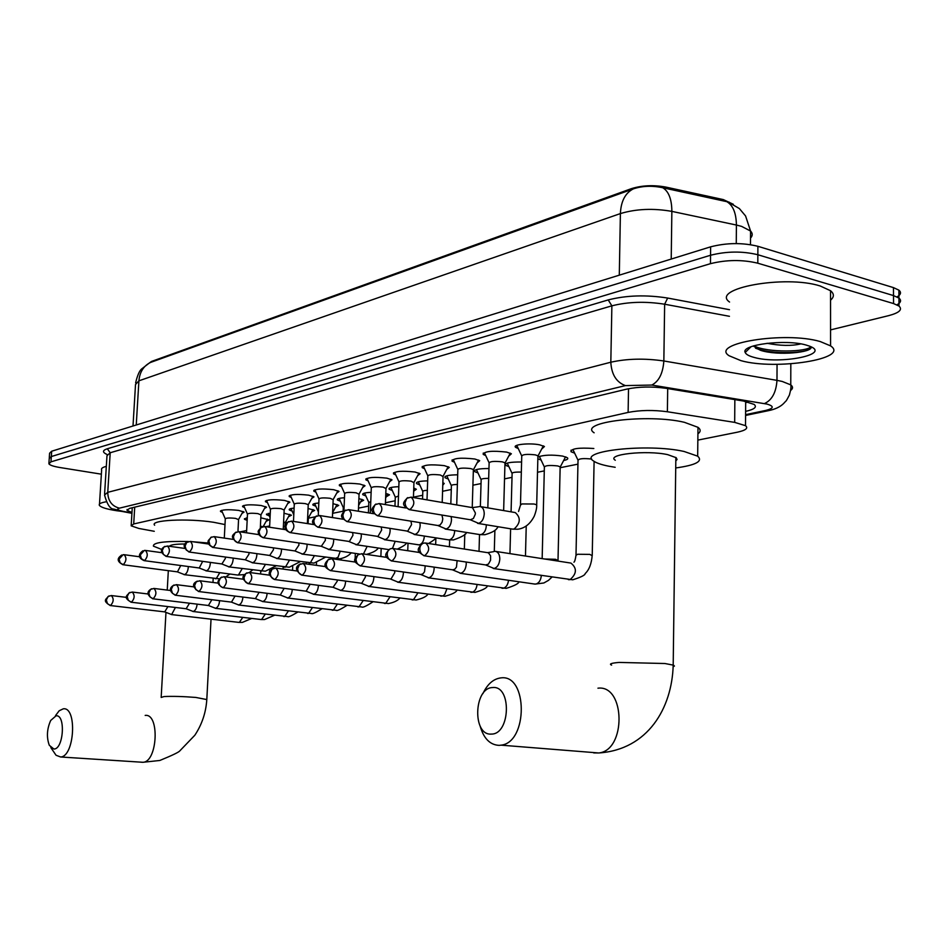 <?xml version="1.0" encoding="UTF-8"?>
<svg xmlns="http://www.w3.org/2000/svg" width="948" height="948" viewBox="0 0 948 948"><rect width="100%" height="100%" fill="white"/><g stroke="black" fill="none" stroke-linecap="round" stroke-linejoin="round"><path stroke-width="1.42" d="M518.26 448.558L515.7 447.385C511.742 444.588 529.719 442.68 539.791 444.873L544.425 446.532L541.64 449.103M485.708 455.561L483.219 454.412C484.262 451.26 492.071 450.49 506.623 452.089L511.375 453.772L508.673 456.189M454.495 462.28L452.078 461.155C453.144 458.18 460.728 457.457 474.829 459.01L479.688 460.704L477.057 462.968M424.55 468.739L422.192 467.625C423.282 464.816 430.653 464.153 444.328 465.646L449.281 467.352L446.721 469.485M395.79 474.936L393.491 473.846C394.593 471.18 401.774 470.575 415.034 472.021L420.083 473.739L417.582 475.742M368.132 480.897L365.904 479.842C367.006 477.306 374.01 476.749 386.891 478.148L392.022 479.866L389.581 481.75M341.541 486.644L339.36 485.601C340.474 483.207 347.3 482.686 359.825 484.037L365.016 485.755L362.646 487.533M315.945 492.178L313.812 491.147C314.937 488.872 321.585 488.398 333.767 489.713L339.029 491.42L336.718 493.102M291.273 497.499L289.199 496.503C290.325 494.346 296.819 493.896 308.681 495.164L313.989 496.871L311.738 498.458M267.502 502.641L265.476 501.67C266.601 499.608 272.941 499.193 284.495 500.426L289.863 502.132L287.647 503.625M244.572 507.607L242.593 506.647C243.719 504.692 249.905 504.312 261.174 505.509L266.578 507.192L264.421 508.614M222.436 512.406L220.493 511.47C221.619 509.597 227.674 509.242 238.671 510.403L244.11 512.074L242.001 513.425M574.654 453.168L571.028 451.734C571.087 448.57 578.683 447.492 593.827 448.499M541.083 460.029L537.836 458.832M537.883 456.972C543.749 454.874 552.02 454.578 562.697 456.095L567.402 457.754C568.527 458.844 567.271 459.768 563.657 460.515M508.886 466.629L505.45 465.243C504.668 462.968 510.048 461.889 521.601 462.02M477.982 472.957L474.64 471.594C473.81 469.568 478.586 468.537 488.967 468.525M448.297 479.048L445.039 477.709C444.185 475.896 448.404 474.924 457.683 474.806M419.763 484.902L416.575 483.587C415.745 481.975 419.443 481.063 427.666 480.861M392.306 490.531L389.19 489.251C388.396 487.805 391.607 486.964 398.835 486.691M365.869 495.97L362.823 494.702C362.065 493.434 364.838 492.64 371.13 492.32M340.391 501.208L337.429 499.963C336.718 498.838 339.064 498.103 344.48 497.759M315.838 506.256L312.935 505.035C312.283 504.052 314.25 503.376 318.824 503.009M332.997 503.625L338.72 505.379L335.628 507.121M292.15 511.126L289.306 509.941C288.713 509.076 290.313 508.46 294.105 508.092M308.053 508.495L314.677 510.368L311.643 512.027M269.279 515.831L266.495 514.669L270.275 513.01M284.009 513.235L291.463 515.191L288.488 516.755M247.167 520.381L244.454 519.243L247.298 517.774M260.819 517.809L269.042 519.836L266.127 521.329M733.349 204.306L723.312 199.59L665.816 187.076C653.456 184.824 641.986 185.358 631.404 188.652L151.479 361.461L149.073 363.179M697.846 440.109L737.283 432.217C745.756 430.38 748.505 428.2 745.519 425.676L734.676 422.381L667.38 411.752C653.279 409.868 640.184 410.081 628.121 412.416L133.704 523.96L131.168 525.832L138.823 528.451L154.275 531.295M240.164 531.852L246.658 530.548M265.926 526.685L269.659 525.939M285.218 522.822L287.137 522.431M292.766 521.305L293.501 521.163M308.349 518.189L315.02 516.85M332.582 513.33L343.14 511.209M358.51 508.128L368.665 506.09M385.445 502.736L395.162 500.781M413.435 497.119L422.678 495.271M442.574 491.277L451.284 489.535M472.91 485.198L481.039 483.575M504.526 478.859L512.015 477.365M537.504 472.258L544.282 470.895M560.138 467.719L577.936 464.153M358.889 498.589L363.653 500.2L360.489 502.049M385.789 493.41L389.51 494.832L386.274 496.776M413.755 488.101L416.35 489.251L413.648 491.194M442.858 482.686L444.221 483.444L442.775 485.175M473.147 477.365L473.111 478.61M48.929 462.956L49.237 458.5L51.322 456.545L710.538 255.249C726.642 251.196 742.414 251.03 757.855 254.739L893.514 295.586L898.941 298.087C901.607 300.315 900.932 302.566 896.927 304.829M729.296 202.208L662.794 187.751C652.26 185.476 642.412 185.855 633.252 188.901L150.613 362.409C143.634 365.833 139.723 371.971 138.906 380.823L135.517 384.485L133.004 425.996M49.296 457.659L49.592 453.215L51.678 451.224L710.621 246.836C726.713 242.724 742.474 242.546 757.902 246.302L893.466 287.611L898.882 290.147C901.524 292.375 900.896 294.627 896.986 296.914M101.377 474.178L59.973 467.53C53.538 466.452 49.841 465.207 48.881 463.785L50.967 461.854L710.455 263.674C726.571 259.681 742.355 259.515 757.808 263.2L893.561 303.573L898.988 306.05C902.745 309.605 899.332 312.793 888.774 315.613L830.567 329.892M49.237 458.5L51.322 456.545L710.538 255.249C726.642 251.196 742.414 251.03 757.855 254.739L893.514 295.586L898.941 298.087L898.882 290.147M745.626 411.361L745.851 411.314C754.407 409.37 757.191 407.071 754.181 404.429L743.457 401.028L666.124 388.325C651.987 386.369 638.881 386.63 626.806 389.107L129.544 508.401L127.032 510.356L131.973 512.489M121.984 511.422L116.805 510.747C106.804 509.195 100.998 507.417 99.41 505.391C98.592 503.898 100.796 502.701 106.022 501.824M99.493 504.111L101.637 469.935C100.926 468.513 102.479 467.328 106.318 466.357M820.269 341.564L830.578 345.878C850.486 358.889 775.606 370.526 740.921 360.643L729.107 355.749C709.436 343.425 784.802 331.03 820.269 341.564M729.557 302.045C709.981 288.548 784.991 274.565 820.281 286.012L830.543 290.728C834.276 293.821 834.276 296.961 830.555 300.161M753.21 345.996L760.687 350.381C778.024 356.01 812.792 352.502 811.156 347.004M754.229 357.443C749.003 356.081 745.993 354.422 745.199 352.478C740.554 344.681 785.513 338.957 805.954 345.001L809.592 346.174C832.095 354.469 779.659 364.719 754.229 357.443M800.645 343.863L800.373 343.994C791.367 346.067 780.251 345.83 767.039 343.283M755.52 348.2L758.151 349.113C773.153 354.054 801.167 353.391 808.917 349.563M753.731 345.83C767.43 353.023 807.305 352.064 810.813 346.707M53.882 749.015C63.587 749.501 65.85 714.306 56.05 715.811L50.706 720.456C46.879 729.059 46.416 737.354 49.32 745.329L53.882 749.015M55.517 715.598L59.203 710.751L63.255 708.831C77.333 706.497 74.655 756.563 60.636 756.99L56.05 755.26L50.837 747.593M154.631 525.216C149.274 520.096 187.491 518.118 213.727 522.301L224.996 524.564M185.18 543.986C175.463 544.034 170.237 544.804 169.514 546.297M161.907 549.532L153.422 546.155C152.818 542.564 164.49 541.024 188.439 541.521M192.432 541.711L208.193 543.026M491.277 734.084C510.534 734.582 511.825 685.06 492.593 687.561C473.727 687.691 472.27 735.719 491.277 734.084M482.899 693.628C487.426 684.101 493.387 678.863 500.805 677.903L500.971 677.891C527.823 673.981 528.202 742.367 501.101 745.164L499.11 745.365C490.021 744.927 483.681 738.48 480.103 726.014M675.805 460.941L677.05 459.472L676.185 457.706L667.759 454.661C646.548 449.873 605.523 454.424 615.299 460.266M615.169 467.293L608.723 466.191C601.364 464.733 596.316 463.003 593.578 461.012C576.787 451.058 647.496 443.131 684.089 451.473L697.669 456.166C703.286 461.238 695.962 465.16 675.723 467.957M594.135 432.798C577.415 422.192 647.946 413.518 684.432 422.322L697.989 427.323C700.88 429.527 700.856 431.696 697.918 433.829M267.395 519.077L263.212 526.507M262.501 526.65L260.416 526.104M164.644 611.875L171.635 614.553L175.439 607.478M164.715 611.887L167.926 606.59M285.229 522.739L283.606 521.755M186.092 608.746L193.179 611.472C195.347 610.761 196.663 608.308 197.125 604.137M186.175 608.746L189.493 603.212M308.349 518.094L307.662 517.335M208.335 605.488L215.528 608.272C217.791 607.526 219.154 605.014 219.592 600.712L219.604 600.665M208.418 605.499L211.866 599.717M231.407 602.11L238.706 604.966C241.053 604.196 242.451 601.625 242.901 597.252L242.913 597.062M231.49 602.122L235.057 596.079M255.344 598.615L262.762 601.518C265.191 600.736 266.649 598.117 267.099 593.661L267.111 593.306M255.439 598.626L259.136 592.287M344.088 506.967L343.283 507.737L343.105 512.11M280.217 594.977L287.742 597.951C290.278 597.145 291.771 594.467 292.233 589.929L292.245 589.395M280.324 594.989L284.151 588.341M370.763 501.551L368.808 502.582L368.405 512.844M306.074 591.197L313.717 594.242C316.348 593.412 317.9 590.675 318.362 586.042L318.374 585.319M306.18 591.208L310.15 584.229M398.492 496.017L395.292 497.25L394.961 506.161M332.973 587.262L340.747 590.379C343.484 589.526 345.084 586.729 345.558 582.013L345.558 581.065M333.092 587.274L337.227 581.243L337.192 579.927M427.347 490.317C423.839 490.519 422.322 490.981 422.808 491.704L422.547 499.11M360.987 583.162L368.879 586.35C371.723 585.473 373.394 582.629 373.856 577.806L373.856 576.621M361.105 583.174L361.828 583.21L365.418 577.012L365.347 575.448M457.374 484.44C452.907 484.57 450.916 485.068 451.402 485.945L450.821 503.933M390.161 578.884L398.184 582.167C401.158 581.254 402.888 578.339 403.362 573.422L403.327 571.988M390.292 578.908L391.062 578.932L394.783 572.604L394.664 570.755M488.682 478.373C483.219 478.373 480.707 478.906 481.146 479.949L480.352 506.576M420.604 574.441L428.757 577.794C431.861 576.858 433.651 573.884 434.125 568.859L434.066 567.117M420.746 574.452L422.784 573.978L424.503 571.834L425.237 565.837M521.329 472.092C514.859 471.926 511.79 472.471 512.11 473.716L511.079 511.849M565.15 457.647L565.968 456.983M560.149 467.554L560.161 466.795L557.661 465.93C549.425 465.053 544.993 465.48 544.377 467.222L542.161 558.621M452.386 569.784L460.669 573.232C463.904 572.272 465.764 569.215 466.25 564.084L466.143 562.022M452.528 569.807L454.673 569.321L456.462 567.117L457.126 560.683M485.589 564.925L494.015 568.468C497.392 567.473 499.323 564.344 499.809 559.095C499.703 554.544 498.221 551.961 495.354 551.357L494.501 551.392M485.731 564.949L488.41 564.119L490.554 560.28L490.59 555.801L488.398 552.791L426.007 543.097M591.706 459.057C583.186 458.145 578.624 458.619 578.019 460.467L576.005 554.699M238.564 519.634L235.507 518.366C229.321 517.726 225.92 517.916 225.292 518.947L224.297 538.109M177.371 571.857L184.433 574.618C186.578 573.836 187.87 571.371 188.308 567.212L188.32 566.525M177.466 571.869L180.748 565.518M260.961 514.918L257.915 513.626C251.587 512.963 248.103 513.164 247.475 514.243L246.539 532.8M199.175 567.982L206.332 570.803C208.56 569.997 209.887 567.485 210.338 563.254L210.349 562.401M199.27 567.994L202.659 561.358M284.163 510.024L281.141 508.697C274.647 508.021 271.081 508.246 270.453 509.372L269.599 527.242M221.785 563.953L229.049 566.845C231.348 566.015 232.722 563.456 233.172 559.142L233.184 558.111M221.879 563.965L225.399 558.408L225.375 557.033M312.97 496.242L308.29 504.632L305.232 503.601C298.549 502.89 294.899 503.139 294.271 504.324L293.489 521.424M245.236 559.782L252.618 562.733C255 561.88 256.422 559.273 256.872 554.876L256.872 553.656M245.342 559.794L248.992 554.118L248.933 552.53M333.163 499.714L330.212 498.304C323.363 497.582 319.618 497.842 318.99 499.098L318.267 515.475M269.588 555.445L277.077 558.467C279.565 557.59 281.023 554.924 281.485 550.444L281.473 549.011M269.706 555.457L273.486 549.674L273.391 547.849M359.067 494.252L356.152 492.806C349.101 492.059 345.273 492.344 344.645 493.659L343.923 511.185M294.887 550.942L302.495 554.035C305.078 553.134 306.595 550.409 307.057 545.847L307.022 544.176M295.018 550.966L298.952 545.041L298.798 542.967M385.978 488.587L383.099 487.106C375.846 486.324 371.912 486.632 371.296 488.019L370.312 513.152M321.194 546.261L328.932 549.425C331.61 548.501 333.175 545.716 333.649 541.071L333.578 539.128M321.336 546.285L325.413 540.241L325.2 537.871M413.956 482.698L411.124 481.169C403.658 480.363 399.618 480.695 399.001 482.165L398.101 506.682M348.58 541.391L356.436 544.626C359.221 543.678 360.844 540.834 361.318 536.094L361.2 533.866M348.722 541.403L349.445 541.415L352.964 535.241L352.644 532.551M443.06 476.571L440.275 474.984C432.584 474.154 428.437 474.521 427.832 476.074L427.015 499.88M377.091 536.307L385.078 539.637C387.969 538.654 389.664 535.75 390.138 530.904L389.972 528.368M377.233 536.331L378.015 536.343L381.665 530.027L381.214 526.993M473.372 470.184L473.384 469.497L470.635 468.561C462.707 467.696 458.441 468.087 457.848 469.722L456.723 504.94M406.811 531.022L414.928 534.435C417.95 533.416 419.703 530.442 420.177 525.5L419.928 522.609M406.965 531.046L407.794 531.058L411.574 524.588L410.958 521.163M504.952 463.536L504.976 462.778L502.286 461.854C494.098 460.965 489.713 461.392 489.121 463.122L487.829 507.855M437.822 525.5L446.058 528.996C449.222 527.953 451.035 524.908 451.509 519.86L451.165 516.589M437.988 525.536L440.097 524.991L442.112 522.194L442.787 518.923L441.922 515.048M543.026 446.484L543.666 446.046M537.895 456.592L537.919 455.775L535.288 454.862C526.827 453.938 522.312 454.4 521.744 456.237L520.488 504.431M470.208 519.741L478.574 523.332C481.868 522.253 483.764 519.137 484.238 513.97C484.167 509.692 482.816 507.216 480.174 506.552L479.072 506.576M470.374 519.765L473.396 518.485L475.244 514.373L475.386 512.998L472.448 507.63L411.088 497.155L406.787 498.328L405.08 502.547C405.246 506.362 406.858 508.721 409.88 509.597C414.679 505.308 415.082 501.16 411.088 497.155M151.479 361.461L151.431 362.124M631.404 188.652L631.38 189.576M665.816 187.076L665.792 188.439M723.312 199.59L723.3 200.94M745.685 401.869L748.233 402.011M134.711 507.156L133.704 523.96M628.524 388.727L628.121 412.416M667.7 388.585L667.38 411.752M734.854 399.618L734.676 422.381M750.52 238.067C752.759 235.697 752.771 233.35 750.567 231.039L741.597 226.382L736.406 225.043L671.859 211.38C653.338 208.122 636.179 208.856 620.395 213.584L138.906 380.823L136.251 424.988M633.252 188.901C625.242 193.06 620.964 201.284 620.395 213.584L619.293 275.169M662.794 187.751C668.743 191.437 671.777 199.305 671.859 211.38L671.22 259.065M726.749 201.628C733.005 205.278 736.229 213.087 736.406 225.043L736.264 243.577M893.466 287.611L893.561 303.573M51.678 451.224L50.967 461.854M710.621 246.836L710.455 263.674M757.902 246.302L757.808 263.2M745.602 414.643L765.723 410.437C773.912 408.363 774.338 406.254 767.027 404.097L651.786 385.054L625.431 385.599L119.401 508.164C116.32 509.1 117.505 510.154 122.956 511.304L131.938 513.022M122.956 511.304L113.748 509.088C110.193 509.147 107.124 504.454 104.529 494.998L107.752 492.332L610.82 362.219C627.019 358.617 644.699 358.202 663.849 360.975L776.981 380.361L782.195 381.44L790.762 384.876C793.132 386.725 793.097 388.573 790.644 390.422M777.052 364.316L776.981 380.361C776.151 392.413 771.968 400.151 764.432 403.587M107.017 454.483C102.254 452.291 102.348 450.383 107.302 448.771L608.213 299.923C626.367 295.29 646.192 294.662 667.676 298.051L729.486 309.688M119.401 508.164C111.876 506.185 107.989 500.899 107.752 492.332L110.205 452.753L106.982 455.739L104.6 493.801M651.786 385.054C658.919 381.416 662.936 373.382 663.849 360.975L664.643 304.213C645.588 301.227 628.003 301.772 611.875 305.837L110.205 452.753L107.302 448.771M729.439 316.3L664.643 304.213L667.676 298.051M625.431 385.599C616.39 382.305 611.519 374.507 610.82 362.219L611.875 305.837L608.213 299.923M771.352 409.998L765.723 410.437M141.536 762.251L142.958 762.287C157.617 761.943 159.857 713.228 145.186 715.408M206.806 699.565L195.857 697.444C182.976 696.436 172.382 696.14 164.063 696.555L161.172 697.444M593.709 752.913L598.733 752.973C626.438 750.413 625.396 684.61 597.951 688.189M673.163 666.752L674.431 666.053L673.53 665.176L664.939 663.517L619.163 662.427C611.341 663.067 608.817 663.967 611.59 665.129M110.098 605.523L110.513 605.523C113.736 601.992 114.009 598.662 111.331 595.545L111.117 595.569M110.513 605.523L107.456 603.698L106.366 600.025L108.036 596.517L111.331 595.545M238.529 622.35L239.394 622.338L242.783 617.361M130.966 602.205L131.405 602.217C134.734 598.615 135.007 595.226 132.234 592.062L132.009 592.073M131.405 602.217L128.312 600.357L127.21 596.6L128.892 593.033L132.234 592.062M260.724 619.482L261.624 619.471L265.156 614.28M152.616 598.769L153.078 598.781C156.515 595.107 156.799 591.659 153.92 588.435L153.671 588.447M153.078 598.781L149.95 596.873L148.824 593.057L150.519 589.431L153.92 588.435M283.701 616.508L284.661 616.496L288.322 611.081M175.084 595.202L175.57 595.214C179.136 591.481 179.421 587.961 176.423 584.679L176.162 584.691M175.57 595.214L172.406 593.27L171.268 589.372L172.974 585.686L176.423 584.679M307.519 613.427L308.527 613.415L312.33 607.751M198.428 591.493L198.95 591.505C202.635 587.701 202.919 584.122 199.803 580.769L199.53 580.78M198.95 591.505L195.738 589.526L194.589 585.556L196.307 581.788L199.803 580.769M332.215 610.228L333.281 610.216L337.239 604.291M222.697 587.641L223.242 587.653C227.07 583.778 227.354 580.129 224.119 576.704L223.811 576.728M223.242 587.653C220.41 586.966 218.941 584.94 218.822 581.574L220.564 577.747L224.119 576.704M357.846 606.91L358.96 606.898L363.084 600.7M247.949 583.636L248.53 583.648C252.488 579.702 252.784 575.981 249.419 572.474L245.793 573.54L244.051 577.439C244.169 580.863 245.662 582.937 248.53 583.648M384.461 603.461L385.635 603.449L389.936 596.956M274.233 579.465L274.861 579.477C278.961 575.46 279.257 571.656 275.761 568.077L272.076 569.156L270.31 573.137C270.441 576.633 271.958 578.742 274.861 579.477M412.107 599.883L413.364 599.871L417.831 593.045M301.63 575.116L302.293 575.128C306.548 571.028 306.856 567.153 303.206 563.491L299.461 564.581L297.684 568.646C297.826 572.213 299.355 574.37 302.293 575.128M440.867 596.162L443.119 595.794L444.837 594.266L446.852 588.981M330.2 570.577L330.899 570.589C335.331 566.418 335.651 562.46 331.847 558.716L328.02 559.818L326.242 563.965C326.385 567.615 327.937 569.819 330.899 570.589M470.801 592.275L472.199 592.275C474.829 591.374 476.441 588.862 477.057 584.726M360.027 565.837L360.773 565.849C365.383 561.595 365.703 557.554 361.745 553.715L357.846 554.841L356.045 559.083C356.199 562.804 357.775 565.055 360.773 565.849M501.978 588.246L503.459 588.234C506.268 587.274 507.95 584.62 508.519 580.283M391.204 560.884L391.998 560.908C396.785 556.571 397.117 552.435 392.993 548.501L391.856 548.477C389.107 548.762 387.554 550.587 387.199 553.976C387.365 557.779 388.964 560.09 391.998 560.908M558.016 560.552L555.504 559.284L544.685 559.012M534.482 584.027L536.047 584.027C539.057 582.984 540.81 580.188 541.32 575.626M423.803 555.706L424.645 555.729C429.634 551.309 429.977 547.091 425.676 543.05L424.479 543.026C421.706 543.299 420.142 545.171 419.786 548.631C419.964 552.518 421.587 554.888 424.645 555.729M592.216 555.682L589.786 554.379L577.569 554.26L575.993 555.315C575.317 559.652 574.63 561.939 573.919 562.176M568.385 579.643L570.056 579.643C576.846 573.682 577.131 568.172 570.933 563.088L495.804 551.428M122.766 564.712L123.228 564.712C126.475 561.157 126.771 557.827 124.129 554.699L123.11 554.699L119.081 559.119L120.171 562.828L123.228 564.712M215.315 578.718L216.227 578.683L219.782 572.663M143.989 560.624L144.475 560.624C147.829 557.009 148.125 553.62 145.4 550.433L144.333 550.433L140.268 554.936L141.382 558.704L144.475 560.624M237.498 575.021L238.458 574.974L242.155 568.693M166.007 556.381L166.528 556.381C169.988 552.708 170.296 549.248 167.452 546.012L163.874 547.043L162.262 550.575L163.388 554.426L166.528 556.381M260.499 571.182L261.506 571.134L265.333 564.581M188.877 551.985L189.422 551.985C192.989 548.252 193.309 544.721 190.37 541.415L186.72 542.457L185.097 546.06L186.246 549.982L189.422 551.985M284.341 567.2L285.407 567.153L289.377 560.292M212.625 547.411L213.205 547.411C216.902 543.607 217.234 540.016 214.177 536.639L210.835 537.398L208.88 540.834L209.994 545.373L213.205 547.411M309.084 563.065L310.209 563.029L314.333 555.836M237.332 542.659L237.936 542.659C241.776 538.784 242.107 535.122 238.932 531.674L235.151 532.752L233.504 536.485C233.623 539.85 235.104 541.912 237.936 542.659M334.786 558.775L338.081 557.211L340.249 551.203M263.034 537.706L263.686 537.706C267.656 533.771 268 530.039 264.705 526.507L260.842 527.598L259.195 531.401C259.314 534.838 260.819 536.947 263.686 537.706M363.463 553.976L367.184 546.368M289.804 532.551L290.491 532.551C294.615 528.546 294.958 524.73 291.534 521.116L287.611 522.23L285.941 526.116C286.071 529.624 287.588 531.769 290.491 532.551M392.46 548.465L395.186 541.332M317.71 527.171L318.445 527.183C322.723 523.106 323.078 519.208 319.523 515.511L315.506 516.636L313.835 520.594C313.966 524.173 315.506 526.377 318.445 527.183M418.163 544.839L419.549 544.804C422.393 543.619 423.981 540.704 424.349 536.07M346.826 521.566L347.608 521.566C352.04 517.418 352.419 513.449 348.722 509.657L344.61 510.794L342.927 514.835C343.081 518.497 344.634 520.736 347.608 521.566M448.274 539.815L449.743 539.768C452.777 538.488 454.436 535.419 454.708 530.56M376.001 503.981C369.554 510.285 371.142 511.458 377.411 515.748L378.051 515.712C382.672 511.493 383.051 507.441 379.212 503.542L375.005 504.703L373.311 508.827C373.476 512.572 375.053 514.859 378.051 515.712M502.867 510.439L498.281 509.657M479.664 534.577L481.217 534.53C484.475 533.143 486.182 529.896 486.36 524.801M407.77 497.605C401.182 503.898 402.876 505.367 409.181 509.621L409.88 509.597M536.675 505.545L536.698 504.822L534.056 504.004L521.91 503.945L520.464 505.142L518.544 511.482M512.418 529.103L514.065 529.055C520.547 523.166 520.95 517.667 515.262 512.572L480.387 506.588M515.7 447.385L515.748 445.916M483.219 454.412L483.267 453.061M452.078 461.155L452.125 459.91M422.192 467.625L422.239 466.487M393.491 473.846L393.539 472.803M365.904 479.842L365.94 478.87M339.36 485.601L339.396 484.712M313.812 491.147L313.847 490.329M289.199 496.503L289.235 495.745M265.476 501.67L265.511 500.971M242.593 506.647L242.617 506.007M220.493 511.47L220.529 510.865M571.028 451.734L571.063 450.158M505.45 465.243L505.485 463.904M474.64 471.594L474.675 470.362M445.039 477.709L445.074 476.571M416.575 483.587L416.61 482.532M389.19 489.251L389.225 488.279M362.823 494.702L362.859 493.813M337.429 499.963L337.464 499.134M312.935 505.035L312.97 504.277M266.495 514.669L266.53 514.017M244.454 519.243L244.489 518.639M745.685 402.616L748.339 402.035M132.258 507.749L131.215 524.991M745.685 401.431L745.519 425.676M727.815 201.829L739.381 208.584L745.578 215.966L750.567 231.039L750.484 244.643M149.156 363.143L141.572 369.009C139.403 370.81 137.424 375.432 135.611 382.85M898.988 306.05L898.941 298.087M745.59 415.449L768.401 410.674C775.061 409.335 780.133 406.953 783.617 403.516C786.887 399.736 785.252 402.853 789.4 395.055C790.845 389.782 791.296 386.393 790.762 384.876L790.822 363.842M121.332 511.304L131.926 513.318M127.091 509.467L127.032 510.356M830.578 345.878L830.543 290.728M751.029 346.743L745.199 352.478M760.687 350.381L758.151 349.113M211.037 619.163L206.83 699.114C206.036 712.339 202.031 724.379 194.826 735.245L179.836 750.852C178.899 752.191 172.228 755.39 159.833 760.462L142.958 762.287L60.636 756.99M213.182 578.446L212.968 582.463M168.329 570.672L167.239 590.094M165.971 612.432L161.196 697.017M675.853 457.457L673.199 665.058C672.073 708.049 647.934 749.69 598.733 752.973L501.101 745.164M697.669 456.166L697.989 427.323M164.964 611.91L110.323 605.547C102.882 600.985 105.027 599.823 109.103 595.854M260.747 571.217L260.617 573.978M171.363 614.565L238.896 622.398L242.368 622.398L251.765 618.428M111.568 595.581L126.605 597.382M247.167 520.334L246.124 517.987M186.436 608.782L131.203 602.229C123.643 597.667 125.859 596.304 129.947 592.37M285.289 522.466L289.839 514.361M285.241 522.395L284.91 529.553M283.156 567.034L283.061 569.084M192.894 611.484L261.103 619.53L264.587 619.53L274.256 615.37M132.471 592.085L148.208 594.005M270.062 517.584L268.177 513.366M269.742 570.08L269.623 572.58M208.69 605.535L152.853 598.792C143.314 593.01 150.531 589.526 151.585 588.755M308.432 517.798L313.041 509.526M308.373 517.726L308.1 523.687M306.37 562.685L306.311 563.93M215.22 608.296L287.588 616.567C288.121 617.349 291.439 615.892 297.565 612.207M154.168 588.471L170.628 590.509M293.797 514.8L291.024 508.614M292.707 566.466L292.529 570.376M231.774 602.158L175.333 595.226C165.722 589.573 172.88 585.734 174.041 584.999M332.618 512.56L337.073 504.526M238.375 604.978L311.442 613.486C312.105 614.268 315.53 612.752 321.716 608.924M176.684 584.703L193.925 586.883M318.421 512.003L314.689 503.696M316.502 562.662L316.383 565.34M255.735 598.662L198.689 591.528C192.337 587.061 191.899 583.589 197.362 581.112M358.617 505.438L361.982 499.335M355.322 553.407L355.097 559.154M355.05 560.114L354.979 562.022M262.395 601.542L336.161 610.299C336.872 611.116 340.403 609.517 346.755 605.499M200.075 580.804L218.147 583.127M343.212 507.429L339.218 498.589M341.173 558.633L341.114 560.031M280.632 595.024L222.97 587.677C218.822 585.437 217.27 583.103 218.313 580.674L221.619 577.059M385.623 497.961L387.815 493.955M381.179 548.465L380.871 556.523M287.351 597.975L361.828 606.993C362.74 607.787 366.378 606.116 372.742 601.944M224.403 576.74L243.363 579.228M368.725 502.25L364.66 493.304M306.512 591.244L248.222 583.672C239.773 577.723 243.138 575.803 246.847 572.841M413.695 490.092L414.632 488.362M408.007 543.287L407.747 550.717M313.302 594.266L388.479 603.556C393.728 602.561 397.473 600.795 399.736 598.247M249.715 572.521L269.635 575.187M395.197 496.882L391.062 487.829M333.423 587.322L274.529 579.501C265.985 573.552 269.327 571.419 273.131 568.445M435.89 537.871L435.665 544.59M340.285 590.403L416.172 599.989C422.275 598.555 426.138 596.695 427.773 594.396M276.058 568.125L297.02 570.992M422.701 491.301L418.483 482.129M361.449 583.221L301.926 575.152C295.148 570.554 294.674 566.797 300.504 563.87M464.793 534.269L464.342 549.011M368.369 586.385L444.979 596.268C451.935 594.384 455.917 592.417 456.936 590.367M303.526 563.539L325.591 566.631M451.284 485.506L446.994 476.228M449.66 539.993L449.435 546.712M390.659 578.955L330.508 570.613C324.512 567.414 322.403 564.818 329.063 559.107M494.892 530.311L494.287 551.428M397.639 582.191L474.96 592.405C482.603 590.154 486.715 588.08 487.284 586.172M332.167 558.751L355.453 562.093M481.015 479.475L476.643 470.078M479.522 534.554L479.024 551.274M421.113 574.512L360.347 565.873C353.959 561.666 352.123 560.73 358.877 554.118M526.235 526.021L525.465 556.038M428.152 577.818L506.196 588.376C514.634 585.698 518.864 583.494 518.9 581.776M362.065 553.762L386.677 557.377M511.967 473.194L507.512 463.691M510.616 528.806L509.953 553.632M452.907 569.866L391.512 560.932C385.089 556.784 383.146 555.528 390.043 548.916M560.292 466.914L565.577 456.841M560.161 466.795L557.993 561.074M460.005 573.267L535.028 584.11L543.856 582.973L548.465 580.377L551.855 577.19M393.325 548.548L419.371 552.471M544.211 466.653L539.673 457.043M486.111 565.008L424.111 555.753C417.665 551.606 415.568 550.16 422.63 543.477M594.1 461.38L592.239 555.054C591.516 563.705 589.158 569.878 585.177 573.576C585.165 575.128 581.017 577.202 572.734 579.797L493.268 568.504M487.758 552.613L493.446 551.712M577.842 459.839L573.196 450.11M177.667 571.893L122.956 564.724C114.033 560.019 120.088 556.429 121.676 555.042M238.623 519.362L243.103 511.47M238.576 519.291L237.948 531.638M184.042 574.642L219.261 578.813M124.318 554.722L139.806 556.808M225.233 518.722L221.548 510.38M229.914 574.014L225.778 576.917M199.483 568.018L144.179 560.647C135.765 556.95 140.553 552.53 142.875 550.788M261.032 514.634L265.57 506.576M260.973 514.551L260.321 527.858M205.917 570.826L237.806 575.057L244.501 574.583M145.589 550.456L161.812 552.684M247.404 513.994L243.636 505.509M252.441 570.092L249.371 572.474M222.105 564.001L166.208 556.405C156.87 550.634 163.862 547.162 164.881 546.368M284.234 509.716L288.844 501.504M284.175 509.633L283.251 529.304M228.598 566.868L265.357 571.194L275.785 566.015M167.654 546.036L184.67 548.406M270.381 509.112L266.53 500.461M245.568 559.83L189.067 552.009C182.976 547.589 182.526 544.176 187.728 541.782M308.23 504.537L307.377 523.569M252.132 562.756L289.247 567.224L299.995 561.785M190.572 541.438L208.442 543.986M294.2 504.028L290.266 495.235M269.931 555.492L212.826 547.434C208.809 545.171 207.316 542.849 208.347 540.467L211.475 537.018M333.258 499.347L337.998 490.791M333.186 499.252L332.404 517.549M276.555 558.49L314.025 563.1L325.128 557.388M214.378 536.663L233.172 539.388M318.907 498.767L314.878 489.808M295.243 550.989L237.533 542.683C229.321 536.651 232.698 535.028 236.159 532.053M359.162 493.861L363.973 485.115M359.091 493.754L358.38 511.221M301.926 554.059L339.775 558.822C344.918 557.756 348.734 555.753 351.21 552.803M239.133 531.698L258.934 534.636M344.551 493.304L340.427 484.179M321.562 546.309L263.236 537.729C259.728 536.13 258.117 534.293 258.377 532.219C257.477 531.674 258.626 529.908 261.849 526.898M386.085 488.149L390.967 479.226M386.002 488.054L385.374 504.573M366.366 554.402L366.521 554.379C372.635 552.755 376.569 550.646 378.323 548.039M264.907 526.531L285.786 529.695M371.201 487.639L366.995 478.396M359.209 553.976L328.304 549.461M348.959 541.438L290.017 532.575C286.497 530.999 284.85 529.138 285.087 526.981C284.163 526.401 285.336 524.588 288.607 521.53M414.063 482.224L419.028 473.099M413.968 482.117L413.423 497.558M291.747 521.151L313.812 524.564M398.895 481.738L394.617 472.377M406.526 543.062C405.934 544.531 402.841 546.558 397.259 549.141M388.799 549.603L355.761 544.662M377.47 536.367L317.912 527.207C311.738 522.905 310.28 522.147 316.502 515.925M443.178 476.05L448.214 466.712M443.083 475.932L442.206 502.464M384.331 539.673L420.367 545.064M319.725 515.546L343.093 519.243M427.714 475.6L423.353 466.132M435.867 537.871C435.736 538.748 433.283 540.621 428.52 543.488M407.202 531.081L347.027 521.601C340.759 517.276 339.301 516.364 345.605 510.083M473.502 469.616L478.61 460.064M473.384 469.497L472.234 507.595M414.11 534.459L448.605 539.862L453.476 539.922C461.972 536.912 466.298 534.423 466.428 532.444M348.911 509.692L373.725 513.709M457.706 469.213L453.274 459.626M505.094 462.908L510.285 453.132M504.976 462.778L503.649 510.569M445.169 529.031L479.984 534.625L484.926 534.696C497.297 531.153 496.799 527.763 498.293 526.768M379.39 503.578L405.851 507.974M488.978 462.553L484.452 452.86M377.411 515.748L438.201 525.571M538.049 455.905L543.334 445.892M537.919 455.775L536.698 504.822C536.912 507.547 536.094 511.316 534.269 516.115C530.264 523.96 524.754 528.332 517.75 529.233L512.714 529.15L477.591 523.355M472.388 507.618L478.385 506.777M521.578 455.621L516.968 445.809M409.181 509.621L470.575 519.8"/></g></svg>
